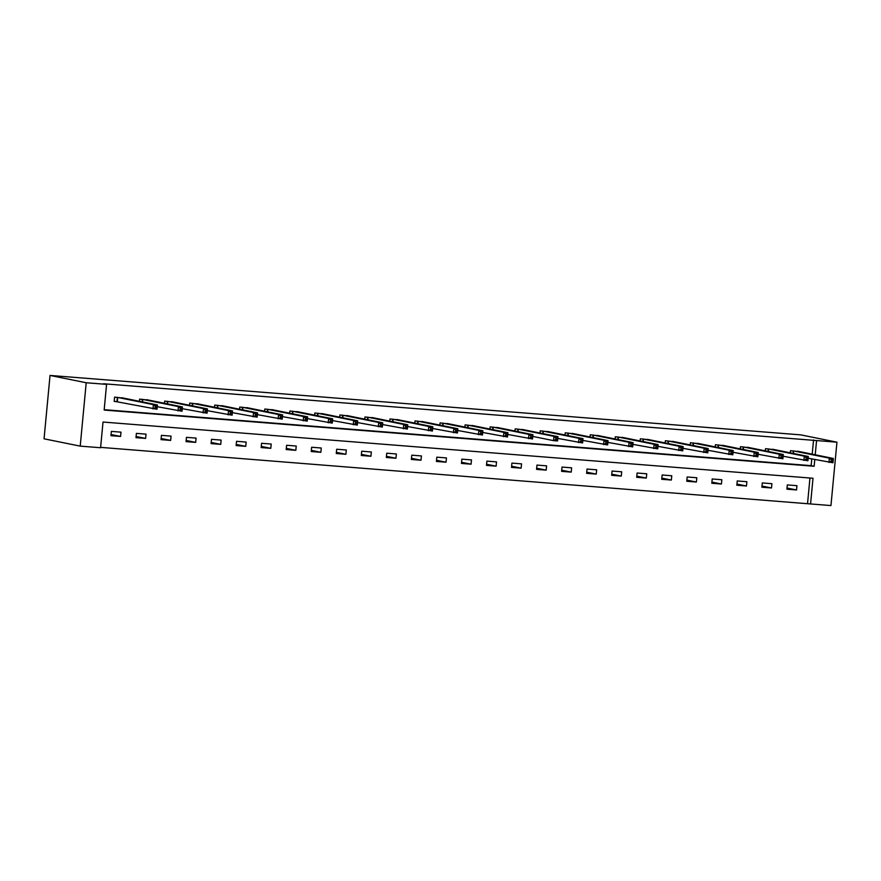 <?xml version="1.0" encoding="UTF-8"?>
<svg xmlns="http://www.w3.org/2000/svg" width="881" height="881" viewBox="0 0 881 881"><rect width="100%" height="100%" fill="white"/><g stroke="black" fill="none" stroke-linecap="round" stroke-linejoin="round"><path stroke-width="1.32" d="M836.95 442.185L830.959 505.562L810.575 503.954L813.009 478.251L103.022 422.043L100.588 447.735L80.215 446.127L44.05 438.815L50.041 375.438L800.785 434.873L836.95 442.185L103.573 383.753L106.579 384.358L104.156 410.061L814.143 466.269L814.771 459.574M100.621 447.372L810.575 503.954M807.569 503.337L809.958 478.009M796.942 485.673L787.317 484.913L786.909 489.197L796.545 489.957L796.942 485.673M771.91 483.691L762.285 482.931L761.878 487.215L771.503 487.975L771.91 483.691M746.879 481.709L737.243 480.949L736.835 485.233L746.471 485.993L746.879 481.709M721.836 479.727L712.211 478.967L711.804 483.251L721.429 484.01L721.836 479.727M696.805 477.744L687.169 476.984L686.773 481.268L696.397 482.028L696.805 477.744M671.763 475.762L662.138 475.002L661.73 479.286L671.366 480.046L671.763 475.762M646.731 473.78L637.106 473.02L636.699 477.304L646.324 478.064L646.731 473.78M621.7 471.798L612.064 471.038L611.667 475.322L621.292 476.081L621.7 471.798M596.657 469.815L587.032 469.055L586.625 473.339L596.261 474.099L596.657 469.815M571.626 467.833L562.001 467.073L561.593 471.357L571.218 472.117L571.626 467.833M546.594 465.851L536.958 465.091L536.551 469.375L546.187 470.135L546.594 465.851M521.552 463.869L511.927 463.109L511.52 467.393L521.145 468.152L521.552 463.869M496.521 461.886L486.885 461.126L486.488 465.41L496.113 466.17L496.521 461.886M471.478 459.904L461.853 459.144L461.446 463.428L471.082 464.188L471.478 459.904M446.447 457.922L436.822 457.162L436.414 461.446L446.039 462.206L446.447 457.922M421.415 455.94L411.779 455.18L411.372 459.464L421.008 460.223L421.415 455.94M396.373 453.957L386.748 453.197L386.341 457.481L395.965 458.241L396.373 453.957M371.341 451.975L361.706 451.215L361.309 455.499L370.934 456.259L371.341 451.975M346.299 449.993L336.674 449.233L336.267 453.517L345.903 454.277L346.299 449.993M321.268 448.011L311.643 447.251L311.235 451.535L320.86 452.294L321.268 448.011M296.236 446.028L286.6 445.268L286.204 449.552L295.829 450.312L296.236 446.028M271.194 444.046L261.569 443.286L261.161 447.57L270.797 448.33L271.194 444.046M246.162 442.064L236.537 441.304L236.13 445.588L245.755 446.348L246.162 442.064M221.131 440.082L211.495 439.322L211.088 443.606L220.724 444.365L221.131 440.082M196.089 438.099L186.464 437.339L186.056 441.623L195.681 442.383L196.089 438.099M171.057 436.117L161.421 435.357L161.025 439.641L170.65 440.401L171.057 436.117M146.015 434.135L136.39 433.375L135.982 437.659L145.618 438.419L146.015 434.135M120.983 432.153L111.358 431.393L110.951 435.677L120.576 436.436L120.983 432.153M104.189 409.687L811.126 465.653L811.764 458.957M812.205 454.189L813.559 439.96M800.157 451.755L790.554 450.654L790.345 452.856M775.115 449.773L765.523 448.671L765.314 450.874M750.083 447.79L740.481 446.689L740.271 448.892M725.041 445.808L715.449 444.707L715.24 446.909M700.01 443.826L690.418 442.725L690.208 444.927M674.978 441.844L665.375 440.742L665.166 442.945M649.936 439.861L640.344 438.76L640.135 440.963M624.904 437.879L615.301 436.778L615.103 438.98M599.862 435.897L590.27 434.796L590.061 436.998M574.83 433.915L565.239 432.813L565.029 435.016M549.799 431.932L540.196 430.831L539.987 433.034M524.757 429.95L515.165 428.849L514.956 431.051M499.725 427.968L490.122 426.867L489.924 429.069M474.694 425.986L465.091 424.884L464.882 427.087M449.651 424.003L440.06 422.902L439.85 425.105M424.62 422.021L415.017 420.92L414.808 423.122M399.578 420.039L389.986 418.938L389.776 421.14M374.546 418.057L364.954 416.955L364.745 419.158M349.515 416.074L339.912 414.973L339.703 417.176M324.472 414.092L314.88 412.991L314.671 415.193M299.441 412.11L289.838 411.009L289.629 413.211M274.398 410.128L264.807 409.026L264.597 411.229M249.367 408.145L239.775 407.044L239.566 409.247M224.336 406.163L214.733 405.062L214.524 407.264M199.293 404.181L189.701 403.08L189.492 405.282M174.262 402.199L164.659 401.097L164.461 403.3M149.23 400.216L139.627 399.115L139.418 401.318M124.188 398.234L114.596 397.133L114.189 401.417L116.788 401.626M106.579 384.358L86.206 382.75L50.041 375.438M86.206 382.75L80.215 446.127M815.222 454.805L816.566 440.577M811.126 465.653L814.143 466.269M787.019 488.03L796.545 489.957M761.988 486.048L771.503 487.975M736.945 484.065L746.471 485.993M711.914 482.083L721.429 484.01M686.883 480.101L696.397 482.028M661.84 478.119L671.366 480.046M636.809 476.136L646.324 478.064M611.777 474.154L621.292 476.081M586.735 472.172L596.261 474.099M561.704 470.19L571.218 472.117M536.661 468.207L546.187 470.135M511.63 466.225L521.145 468.152M486.598 464.243L496.113 466.17M461.556 462.261L471.082 464.188M436.524 460.278L446.039 462.206M411.482 458.296L421.008 460.223M386.451 456.314L395.965 458.241M361.419 454.332L370.934 456.259M336.377 452.349L345.903 454.277M311.345 450.367L320.86 452.294M286.314 448.385L295.829 450.312M261.272 446.403L270.797 448.33M236.24 444.42L245.755 446.348M211.198 442.438L220.724 444.365M186.166 440.456L195.681 442.383M161.135 438.485L170.65 440.401M136.092 436.502L145.618 438.419M111.061 434.52L120.576 436.436M797.591 451.204L833.371 458.472L832.963 462.756L808.163 458.23M831.058 461.402L832.666 461.534L832.82 459.816L831.223 459.695L831.058 461.402L828.955 462.437L829.351 458.153L793.153 450.863M831.223 459.695L829.351 458.153L833.371 458.472L832.82 459.816M832.666 461.534L832.963 462.756M772.549 449.233L808.329 456.49L807.932 460.774L783.132 456.248M806.027 459.419L807.624 459.552L807.789 457.834L806.181 457.713L806.027 459.419L803.913 460.455L804.32 456.171L768.122 448.881M806.181 457.713L804.32 456.171L808.329 456.49L807.789 457.834M807.624 459.552L807.932 460.774M747.506 447.251L783.297 454.508L782.89 458.792L758.101 454.266M780.984 457.437L782.592 457.569L782.757 455.851L781.15 455.73L780.984 457.437L778.881 458.472L779.289 454.189L743.079 446.898M781.15 455.73L779.289 454.189L783.297 454.508L782.757 455.851M782.592 457.569L782.89 458.792M722.475 445.268L758.266 452.526L757.858 456.81L733.058 452.283M755.953 455.455L757.561 455.587L757.715 453.869L756.118 453.748L755.953 455.455L753.839 456.49L754.246 452.206L718.048 444.916M756.118 453.748L754.246 452.206L758.266 452.526L757.715 453.869M757.561 455.587L757.858 456.81M697.433 443.297L733.223 450.543L732.816 454.827L708.027 450.301M730.922 453.473L732.518 453.605L732.684 451.887L731.076 451.766L730.922 453.473L728.807 454.508L729.215 450.224L693.006 442.934M731.076 451.766L729.215 450.224L733.223 450.543L732.684 451.887M732.518 453.605L732.816 454.827M672.5 441.348L708.192 448.561L707.784 452.845L682.984 448.319M705.879 451.49L707.487 451.623L707.652 449.905L706.044 449.784L705.879 451.49L703.776 452.526L704.172 448.242L667.974 440.952M706.044 449.784L704.172 448.242L708.192 448.561L707.652 449.905M707.487 451.623L707.784 452.845M647.37 439.333L683.149 446.579L682.753 450.863L657.953 446.337M680.848 449.508L682.445 449.64L682.61 447.922L681.002 447.801L680.848 449.508L678.733 450.543L679.141 446.26L642.943 438.969M681.002 447.801L679.141 446.26L683.149 446.579L682.61 447.922M682.445 449.64L682.753 450.863M622.327 437.35L658.118 444.597L657.711 448.881L632.921 444.354M655.805 447.526L657.413 447.658L657.578 445.94L655.971 445.819L655.805 447.526L653.702 448.561L654.109 444.277L617.9 436.987M655.971 445.819L654.109 444.277L658.118 444.597L657.578 445.94M657.413 447.658L657.711 448.881M597.395 435.401L633.087 442.614L632.679 446.898L607.879 442.372M630.774 445.544L632.382 445.676L632.536 443.958L630.939 443.837L630.774 445.544L628.66 446.579L629.067 442.295L592.869 435.005M630.939 443.837L629.067 442.295L633.087 442.614L632.536 443.958M632.382 445.676L632.679 446.898M572.265 433.386L608.044 440.632L607.637 444.916L582.848 440.39M605.743 443.561L607.339 443.694L607.505 441.976L605.897 441.855L605.743 443.561L603.628 444.597L604.036 440.313L567.827 433.023M605.897 441.855L604.036 440.313L608.044 440.632L607.505 441.976M607.339 443.694L607.637 444.916M547.222 431.404L583.013 438.65L582.605 442.934L557.805 438.408M580.7 441.579L582.308 441.711L582.473 439.993L580.865 439.872L580.7 441.579L578.597 442.614L578.993 438.331L542.795 431.04M580.865 439.872L578.993 438.331L583.013 438.65L582.473 439.993M582.308 441.711L582.605 442.934M555.834 437.89L555.669 439.597L557.277 439.729L557.431 438.011L555.834 437.89L553.962 436.348L557.97 436.668L557.574 440.952L553.554 440.632L553.962 436.348L517.764 429.058M522.191 429.421L557.97 436.668L557.431 438.011M555.669 439.597L553.554 440.632L532.774 436.425M557.277 439.729L557.574 440.952M497.148 427.439L532.939 434.685L532.531 438.969L507.742 434.443M530.626 437.615L532.234 437.747L532.399 436.029L530.791 435.908L530.626 437.615L528.523 438.65L528.93 434.366L492.721 427.076M530.791 435.908L528.93 434.366L532.939 434.685L532.399 436.029M532.234 437.747L532.531 438.969M472.117 425.457L507.908 432.703L507.5 436.987L482.7 432.461M505.595 435.632L507.203 435.765L507.357 434.047L505.76 433.926L505.595 435.632L503.492 436.668L503.888 432.384L467.69 425.094M505.76 433.926L503.888 432.384L507.908 432.703L507.357 434.047M507.203 435.765L507.5 436.987M447.085 423.475L482.865 430.721L482.458 435.005L457.668 430.479M480.563 433.65L482.16 433.782L482.325 432.064L480.718 431.943L480.563 433.65L478.449 434.685L478.857 430.402L442.658 423.111M480.718 431.943L478.857 430.402L482.865 430.721L482.325 432.064M482.16 433.782L482.458 435.005M422.043 421.492L457.834 428.739L457.426 433.023L432.637 428.496M455.521 431.668L457.129 431.8L457.294 430.082L455.686 429.961L455.521 431.668L453.418 432.703L453.825 428.419L417.616 421.129M455.686 429.961L453.825 428.419L457.834 428.739L457.294 430.082M457.129 431.8L457.426 433.023M397.012 419.51L432.791 426.756L432.395 431.04L407.595 426.525M430.49 429.686L432.097 429.818L432.252 428.1L430.655 427.979L430.49 429.686L428.375 430.721L428.783 426.437L392.585 419.147M430.655 427.979L428.783 426.437L432.791 426.756L432.252 428.1M432.097 429.818L432.395 431.04M371.98 417.517L407.76 424.774L407.352 429.058L382.563 424.543M405.447 427.703L407.055 427.836L407.22 426.118L405.612 425.997L405.447 427.703L403.344 428.739L403.751 424.455L367.542 417.165M405.612 425.997L403.751 424.455L407.76 424.774L407.22 426.118M407.055 427.836L407.352 429.058M346.938 415.546L382.728 422.792L382.321 427.076L357.521 422.561M380.416 425.732L382.024 425.853L382.189 424.146L380.581 424.014L380.416 425.732L378.312 426.756L378.709 422.473L342.511 415.182M380.581 424.014L378.709 422.473L382.728 422.792L382.189 424.146M382.024 425.853L382.321 427.076M321.906 413.563L357.686 420.81L357.29 425.094L332.489 420.578M355.384 423.75L356.981 423.871L357.146 422.164L355.539 422.032L355.384 423.75L353.27 424.774L353.677 420.49L317.479 413.2M355.539 422.032L353.677 420.49L357.686 420.81L357.146 422.164M356.981 423.871L357.29 425.094M296.875 411.57L332.655 418.827L332.247 423.111L307.458 418.596M330.342 421.768L331.95 421.889L332.115 420.182L330.507 420.05L330.342 421.768L328.239 422.792L328.646 418.508L292.437 411.218M330.507 420.05L328.646 418.508L332.655 418.827L332.115 420.182M331.95 421.889L332.247 423.111M271.833 409.599L307.623 416.845L307.216 421.129L282.416 416.614M305.311 419.785L306.918 419.907L307.073 418.2L305.476 418.068L305.311 419.785L303.196 420.81L303.604 416.526L267.406 409.236M305.476 418.068L303.604 416.526L307.623 416.845L307.073 418.2M306.918 419.907L307.216 421.129M246.79 407.617L282.581 414.863L282.173 419.147L257.384 414.632M280.279 417.803L281.876 417.924L282.041 416.217L280.433 416.085L280.279 417.803L278.165 418.827L278.572 414.544L242.363 407.253M280.433 416.085L278.572 414.544L282.581 414.863L282.041 416.217M281.876 417.924L282.173 419.147M221.77 405.623L257.549 412.881L257.142 417.165L232.342 412.649M255.237 415.821L256.845 415.942L257.01 414.235L255.402 414.103L255.237 415.821L253.133 416.845L253.53 412.561L217.332 405.271M255.402 414.103L253.53 412.561L257.549 412.881L257.01 414.235M256.845 415.942L257.142 417.165M196.727 403.652L232.507 410.898L232.11 415.182L207.31 410.667M230.205 413.839L231.813 413.96L231.967 412.253L230.359 412.121L230.205 413.839L228.091 414.863L228.498 410.579L192.3 403.289M230.359 412.121L228.498 410.579L232.507 410.898L231.967 412.253M231.813 413.96L232.11 415.182M171.685 401.67L207.476 408.916L207.068 413.2L182.279 408.685M205.163 411.856L206.771 411.978L206.936 410.271L205.328 410.139L205.163 411.856L203.059 412.881L203.467 408.597L167.258 401.307M205.328 410.139L203.467 408.597L207.476 408.916L206.936 410.271M206.771 411.978L207.068 413.2M146.664 399.677L182.444 406.934L182.037 411.218L157.236 406.703M180.131 409.874L181.739 409.995L181.893 408.288L180.297 408.156L180.131 409.874L178.028 410.898L178.425 406.615L142.226 399.324M180.297 408.156L178.425 406.615L182.444 406.934L181.893 408.288M181.739 409.995L182.037 411.218M121.622 397.705L157.402 404.952L156.994 409.236L114.2 401.262M155.1 407.892L156.697 408.013L156.862 406.306L155.254 406.174L155.1 407.892L152.986 408.916L153.393 404.632L117.195 397.342M155.254 406.174L153.393 404.632L157.402 404.952L156.862 406.306M156.697 408.013L156.994 409.236M793.682 450.94L793.44 453.473M793.341 450.885L793.098 453.407M768.639 448.958L768.397 451.49M768.298 448.903L768.067 451.424M743.608 446.975L743.366 449.508M743.267 446.92L743.024 449.442M718.566 444.993L718.334 447.526M718.224 444.938L717.993 447.46M693.534 443.011L693.292 445.544M693.193 442.956L692.951 445.478M668.503 441.029L668.261 443.561M668.161 440.974L667.919 443.495M643.46 439.046L643.218 441.579M643.119 438.991L642.888 441.513M618.429 437.064L618.187 439.597M618.088 437.009L617.845 439.531M593.387 435.082L593.155 437.615M593.056 435.027L592.814 437.549M568.355 433.1L568.113 435.643M568.014 433.045L567.771 435.566M543.324 431.117L543.081 433.661M542.982 431.062L542.74 433.584M518.281 429.135L518.05 431.679M517.94 429.08L517.709 431.602M493.25 427.153L493.008 429.697M492.908 427.098L492.666 429.62M468.218 425.171L467.976 427.714M467.877 425.116L467.635 427.637M443.176 423.188L442.934 425.732M442.835 423.133L442.603 425.655M418.145 421.206L417.902 423.75M417.803 421.151L417.561 423.673M393.102 419.224L392.871 421.768M392.761 419.169L392.53 421.691M368.071 417.242L367.829 419.785M367.729 417.187L367.487 419.708M343.039 415.259L342.797 417.803M342.698 415.204L342.456 417.726M317.997 413.277L317.755 415.821M317.656 413.222L317.424 415.744M292.966 411.295L292.723 413.839M292.624 411.24L292.382 413.762M267.923 409.313L267.692 411.856M267.582 409.258L267.35 411.779M242.892 407.33L242.649 409.874M242.55 407.275L242.308 409.808M217.86 405.348L217.618 407.892M217.519 405.293L217.277 407.826M192.818 403.366L192.587 405.91M192.476 403.311L192.245 405.844M167.786 401.384L167.544 403.927M167.445 401.329L167.203 403.861M142.755 399.401L142.513 401.945M142.414 399.346L142.171 401.879M117.713 397.419L117.305 401.703M117.371 397.364L116.964 401.648"/></g></svg>
